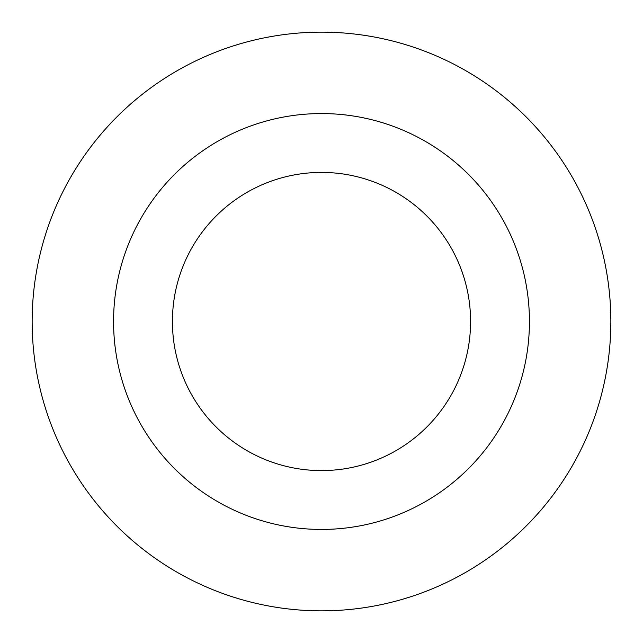 <?xml version="1.0" encoding="UTF-8"?>
<svg xmlns="http://www.w3.org/2000/svg" width="643" height="643" viewBox="0 0 643 643"><rect width="100%" height="100%" fill="white"/><g stroke="black" fill="none" stroke-linecap="round" stroke-linejoin="round"><path stroke-width="0.96" d="M172.412 321.5A149.088 149.088 0 0 0 396.048 450.614A149.088 149.088 0 0 0 396.048 192.386A149.088 149.088 0 0 0 172.412 321.5M113.562 321.5A207.938 207.938 0 0 0 425.473 501.58A207.938 207.938 0 0 0 425.473 141.42A207.938 207.938 0 0 0 113.562 321.5M32.15 321.5A289.35 289.35 0 0 0 466.175 572.085A289.35 289.35 0 0 0 466.175 70.915A289.35 289.35 0 0 0 32.15 321.5"/></g></svg>
